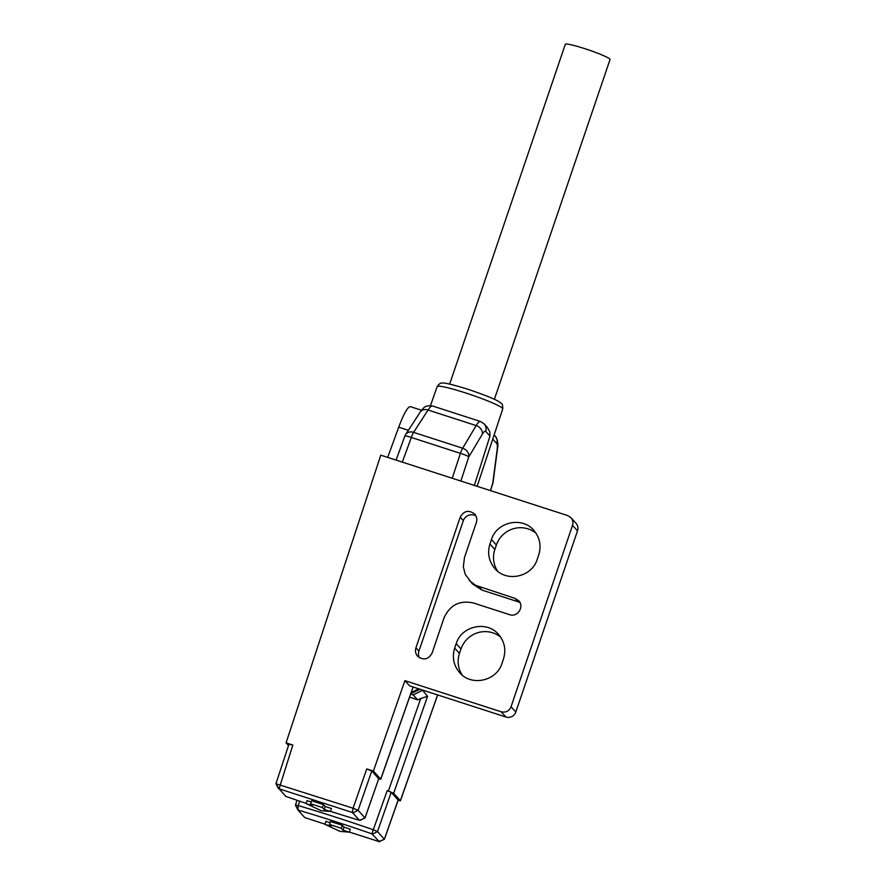 <?xml version="1.0" encoding="UTF-8"?>
<svg xmlns="http://www.w3.org/2000/svg" width="886" height="886" viewBox="0 0 886 886"><rect width="100%" height="100%" fill="white"/><g stroke="black" fill="none" stroke-linecap="round" stroke-linejoin="round"><path stroke-width="1.33" d="M330.445 811.487L331.453 808.519L325.184 806.493L323.479 804.61L311.65 800.789L310.643 803.757L312.348 805.629L306.08 803.602L321.12 810.679L330.445 811.487L324.176 809.461L322.471 807.578L310.643 803.757M311.241 801.985L307.088 800.634L306.08 803.602M330.489 811.343A163.024 15.062 -161.2 0 0 359.55 820.314L352.307 812.473L279.068 788.806L285.879 796.425A163.024 15.062 -161.2 0 0 306.157 803.369M359.55 820.314L365.01 818M570.961 517.69L575.944 523.172A7.83 7.697 137.7 0 1 577.506 530.825L515.829 712.012A7.83 7.697 137.7 0 1 505.961 717.018L501.188 711.79C505.806 712.776 509.085 711.104 511.056 706.762L572.522 525.343C573.375 522.485 572.854 519.938 570.949 517.69L567.671 515.574L380.792 455.16L286.078 742.856L292.834 745.037L279.068 788.806L276 783.767L353.071 808.209L358.099 810.302L365.021 817.966L378.699 778.805M341.298 828.266L329.47 824.445L331.176 826.328L324.907 824.301L339.947 831.378L349.272 832.175L343.004 830.149L341.298 828.266L342.306 825.298L330.478 821.477L329.47 824.445M501.974 663.381L503.481 658.929C506.238 649.737 504.555 641.519 498.441 634.298C486.735 620.355 461.429 625.948 456.179 643.635L454.673 648.098C451.915 657.279 453.599 665.497 459.712 672.729C471.43 686.661 496.725 681.068 501.974 663.381M491.442 539.585C496.681 521.898 521.987 516.305 533.704 530.238C539.818 537.47 541.49 545.687 538.743 554.88L537.226 559.332C531.977 577.019 506.681 582.611 494.964 568.679C488.85 561.447 487.167 553.229 489.925 544.037L491.442 539.585L496.381 545.012L494.864 549.475A25.196 24.742 -42.3 0 0 497.622 571.193M352.307 812.473L353.071 808.209L366.76 768.926L373.405 771.086L404.913 680.658L409.675 685.897L505.961 717.018M501.188 711.79L404.913 680.658M515.087 598.404L518.698 600.73C524.645 606.644 517.446 617.642 509.583 614.662L473.523 603.012C459.701 599.988 449.844 605.005 443.964 618.051L432.091 653.093C428.381 659.561 423.574 660.624 417.649 656.282C415.556 653.813 414.991 651.011 415.933 647.865L460.199 517.191C463.91 510.724 468.727 509.66 474.641 514.002C476.734 516.472 477.31 519.274 476.369 522.419L464.497 557.449L463.323 566.818L465.194 574.261L472.271 583.796L482.106 590.131L518.166 601.793L515.087 598.404L475.483 585.269L469.192 580.408M422.345 689.995L427.55 696.307L393.639 793.313L400.372 800.711L437.584 694.923M378.699 778.993L380.736 779.137L373.405 771.086M393.639 793.313L388.378 791.01L420.739 698.489L417.716 699.896L413.197 694.923L410.65 694.103M417.716 699.896A167.709 15.494 -161.2 0 0 409.598 697.094M288.515 745.525L286.078 742.856M387.703 457.397L398.7 427.196C403.806 413.618 407.693 406.763 410.362 406.63L421.514 410.24M411.182 692.586L418.679 688.81M422.19 690.427L413.197 694.923M420.739 698.489L427.55 696.307M398.08 800.401L400.372 800.711M349.328 832.043L379.385 841.678L371.854 833.826A163.024 15.062 -161.2 0 0 298.372 810.147L295.47 805.164L298.228 805.584A166.989 15.427 18.8 0 1 373.493 829.839L377.48 831.6L384.402 839.263L398.191 800.091M388.378 791.01A167.21 15.45 -161.2 0 0 387.215 790.611L391.191 792.35L377.48 831.6L372.485 834.103M349.272 832.175L350.291 829.207L344.023 827.181L342.306 825.298M330.079 822.673L325.926 821.333L324.907 824.301M299.678 801.177L298.228 805.584L297.94 810.081L304.74 817.545L324.963 824.157M378.776 841.556L384.391 839.308M379.385 841.678L384.369 839.175L398.157 799.992L391.191 792.35M366.76 768.926L371.788 771.019L378.787 778.761M289.002 744.262L292.834 745.037M295.47 805.164L297.02 800.268M371.788 771.019L358.099 810.302L353.104 812.805M378.743 778.672L364.999 817.878L360.004 820.381M371.854 833.826L387.215 790.611M535.975 533.162A25.196 24.742 -42.3 0 0 496.381 545.012M500.679 637.134A25.196 24.742 -42.3 0 0 461.008 648.929L459.491 653.392A25.196 24.742 -42.3 0 0 462.304 675.187M474.375 485.417L489.958 436.067L485.738 431.427C485.019 430.718 483.856 431.67 482.272 434.306L468.749 456.954L460.853 481.043M405.633 434.55A7.874 6.468 32.9 0 1 413.585 432.357L428.071 410.019C429.998 407.039 431.46 405.688 432.468 405.965C425.679 405.312 424.383 406.353 420.119 412.211L405.633 434.55A7.874 7.874 0 0 0 404.858 436.122A7.874 0.975 20.1 0 1 411.337 437.474L402.31 462.115M452.237 478.263L460.399 453.344A7.874 1.019 18.1 0 1 468.749 456.954A7.874 6.501 30.8 0 0 462.658 448.227L413.585 432.357A7.874 1.296 -72.1 0 0 411.337 437.474L460.399 453.344A7.874 1.296 -72.1 0 1 462.658 448.227L476.181 425.579C478.008 422.567 479.415 421.193 480.411 421.47L480.467 421.492M432.457 405.965L480.422 421.47L484.121 423.873L487.256 427.307L489.803 431.737L489.958 436.067M490.545 490.645L492.815 483.435A7.874 7.874 0 0 0 493.114 482.084A7.874 5.56 -172.5 0 1 492.738 483.324L497.035 450.531C497.522 446.688 497.423 444.351 496.747 443.532L492.749 439.135M411.17 692.619L412.355 693.007L411.724 692.309M412.355 693.007L419.765 689.297M419.366 657.722A8.616 8.461 137.7 0 1 418.923 651.155L463.345 520.647A8.616 8.461 137.7 0 1 475.97 515.962M519.993 602.635A8.616 8.461 -42.3 0 0 518.166 601.793M449.645 384.081L565.323 44.3A23.623 2.182 18.8 0 1 588.382 49.849A23.623 2.182 18.8 0 1 610.044 59.528L494.377 399.309M344.023 827.181L343.004 830.149M322.471 807.578L323.479 804.61M325.184 806.493L324.176 809.461M380.736 779.137L410.838 693.306M408.38 430.319L398.7 427.196M577.506 530.825L572.522 525.343M511.056 706.762L515.829 712.012M456.179 643.635L461.008 648.929M459.491 653.392L454.673 648.098M494.864 549.475L489.925 544.037M490.445 490.611L492.738 483.324M477.144 486.314L502.739 408.911A34.632 3.201 -161.2 0 0 465.56 392.919A34.632 3.201 -161.2 0 0 437.163 386.584L430.507 405.589M484.188 423.94A7.874 7.73 137.7 0 1 485.738 431.427M495.196 436.034A7.874 7.73 137.7 0 1 496.747 443.532M497.411 449.213A7.874 5.56 -172.5 0 1 497.035 450.531M420.119 412.211A7.874 6.468 32.9 0 1 428.071 410.019L476.181 425.579A7.874 6.501 30.8 0 1 482.272 434.306M463.345 520.647L460.199 517.191M418.923 651.155L415.933 647.865M482.106 590.131L479.038 586.753M437.64 694.934L400.406 800.811M380.781 779.259L413.131 687.015M288.958 744.174L275.956 783.678M275.956 783.711L278.459 788.673M295.437 805.119L297.929 810.07M404.847 436.122L396.064 460.1M493.114 482.084L497.411 449.291C498.53 444.185 497.766 439.744 495.13 435.967L494.144 434.882M437.163 386.584C439.168 383.848 440.707 382.708 441.804 383.14C443.377 382.375 451.971 384.38 467.586 389.142C485.506 395.211 496.282 399.608 499.925 402.344L501.166 403.351C502.296 403.673 502.827 405.522 502.739 408.911"/></g></svg>
